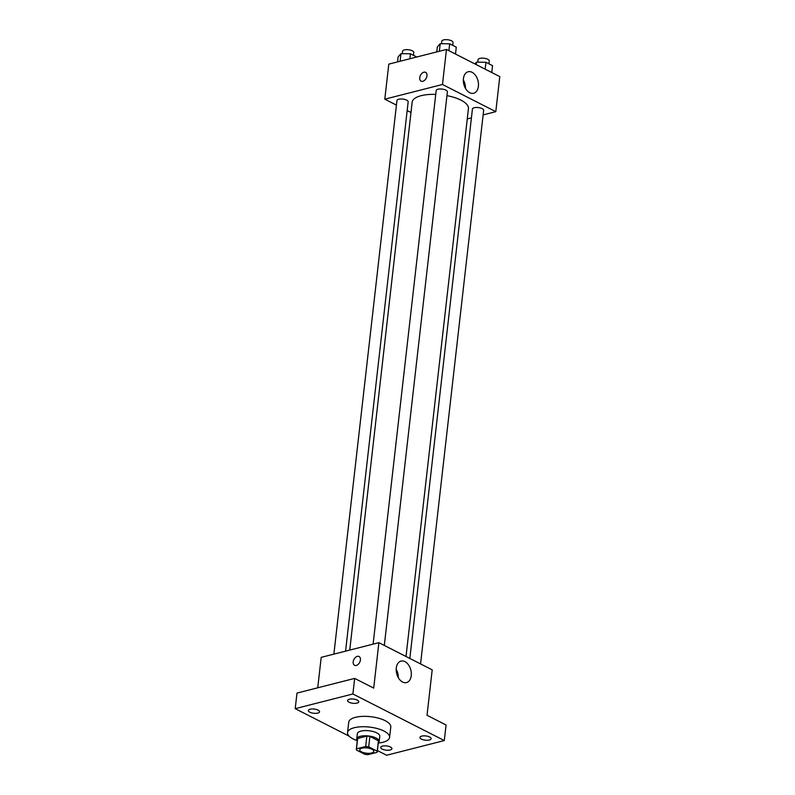 <?xml version="1.0" encoding="UTF-8"?>
<svg xmlns="http://www.w3.org/2000/svg" width="795" height="795" viewBox="0 0 795 795"><rect width="100%" height="100%" fill="white"/><g stroke="black" fill="none" stroke-linecap="round" stroke-linejoin="round"><path stroke-width="1.19" d="M371.553 753.004A7.056 2.653 6.5 0 1 363.842 752.716A7.056 2.653 6.5 0 1 359.787 749.774A7.056 2.653 6.5 0 1 367.091 747.936A7.056 2.653 6.5 0 1 373.799 751.374A7.056 2.653 6.5 0 1 371.553 753.004M377.237 751.176L368.711 746.823A10.564 3.975 6.5 0 0 365.69 746.485L356.468 748.84A10.564 3.975 6.5 0 0 356.299 749.377A10.564 3.975 6.5 0 0 356.349 749.973L364.875 754.326A10.564 3.975 6.5 0 0 367.896 754.664L377.118 752.308A10.564 3.975 6.5 0 0 377.287 751.772A10.564 3.975 6.5 0 0 377.237 751.176L378.42 740.791L369.894 736.438L368.711 746.823M356.299 749.377L357.482 738.992A10.564 3.975 6.5 0 1 357.651 738.456L356.468 748.84M369.894 736.438A10.564 3.975 6.5 0 0 366.873 736.1L357.651 738.456M378.42 740.791A10.564 3.975 6.5 0 1 378.47 741.387L377.287 751.772M378.301 742.868A11.279 4.253 -173.5 0 0 379.185 741.467A11.279 4.253 -173.5 0 0 368.453 735.961A11.279 4.253 -173.5 0 0 356.766 738.913A11.279 4.253 -173.5 0 0 357.313 740.483M356.766 738.913L357.353 733.715A11.279 4.253 6.5 0 1 369.049 730.774A11.279 4.253 6.5 0 1 379.781 736.279L379.185 741.467M366.873 736.1L365.69 746.485M357.293 740.662A21.157 7.97 6.5 0 1 347.544 732.602A21.157 7.97 6.5 0 1 369.466 727.077A21.157 7.97 6.5 0 1 389.59 737.392A21.157 7.97 6.5 0 1 382.852 742.282A21.157 7.97 6.5 0 1 378.281 743.057M347.544 732.602L348.727 722.218A21.157 7.97 6.5 0 1 370.649 716.693A21.157 7.97 6.5 0 1 390.772 727.008L389.59 737.392M357.303 700.127A5.644 2.127 6.5 0 1 358.784 701.816A5.644 2.127 6.5 0 1 352.94 703.287A5.644 2.127 6.5 0 1 347.574 700.544A5.644 2.127 6.5 0 1 351.251 698.984A5.644 2.127 6.5 0 1 357.303 700.127M429.668 737.015A5.644 2.127 6.5 0 1 431.148 738.704A5.644 2.127 6.5 0 1 425.305 740.175A5.644 2.127 6.5 0 1 419.939 737.422A5.644 2.127 6.5 0 1 423.606 735.862A5.644 2.127 6.5 0 1 429.668 737.015M390.444 747.002A5.644 2.127 6.5 0 1 391.925 748.681A5.644 2.127 6.5 0 1 386.082 750.162A5.644 2.127 6.5 0 1 380.716 747.409A5.644 2.127 6.5 0 1 384.392 745.849A5.644 2.127 6.5 0 1 390.444 747.002M318.079 710.114A5.644 2.127 6.5 0 1 319.56 711.803A5.644 2.127 6.5 0 1 313.717 713.274A5.644 2.127 6.5 0 1 308.351 710.521A5.644 2.127 6.5 0 1 312.028 708.971A5.644 2.127 6.5 0 1 318.079 710.114M377.426 750.569L386.609 755.25L444.296 740.562L352.891 693.975L295.213 708.663L349.084 736.12M444.296 740.562L446.065 724.99L427.024 715.281L432.202 669.847L378.887 642.668L373.71 688.102L354.659 678.403L296.982 693.081L295.213 708.663M378.887 642.668L321.2 657.356L317.732 687.804M354.659 678.403L352.891 693.975M411.253 675.651A11.09 7.294 -104.3 0 1 406.503 682.587A11.09 7.294 -104.3 0 1 396.695 673.633A11.09 7.294 -104.3 0 1 401.028 661.082A11.09 7.294 -104.3 0 1 411.253 675.651M356.289 665.445A4.939 3.22 117 0 1 354.56 665.296A4.939 3.22 117 0 1 353.934 659.433A4.939 3.22 117 0 1 359.042 656.501A4.939 3.22 117 0 1 360.155 661.182A4.939 3.22 117 0 1 356.289 665.445M354.56 665.296A4.939 3.22 117 0 1 353.934 659.433A4.939 3.22 117 0 1 359.052 656.501M396.188 669.311A11.09 7.294 -104.3 0 1 398.325 677.678M349.74 650.091L412.158 102.217A28.322 10.673 6.5 0 1 435.74 94.386M446.949 95.648A28.322 10.673 6.5 0 1 468.434 108.627L406.016 656.501M420.565 663.914L483.648 110.306A5.644 2.127 -173.5 0 0 480.399 107.961A5.644 2.127 -173.5 0 0 474.227 107.732A5.644 2.127 -173.5 0 0 472.429 109.034L409.832 658.449M333.88 654.126L396.953 100.538A5.644 2.127 6.5 0 1 402.797 99.067A5.644 2.127 6.5 0 1 408.163 101.81L345.577 651.155M373.103 644.139L436.177 90.55A5.644 2.127 6.5 0 1 442.02 89.08A5.644 2.127 6.5 0 1 447.386 91.832L384.313 645.441M483.122 114.897L495.802 111.668L442.477 84.489L384.8 99.176L396.437 105.109M407.169 110.575L410.985 112.522M467.261 118.932L471.425 117.879M495.802 111.668L499.787 76.618L446.472 49.439L388.795 64.127L384.8 99.176M446.472 49.439L442.477 84.489M478.401 86.317A11.09 7.294 -104.3 0 1 473.651 93.254A11.09 7.294 -104.3 0 1 463.843 84.3A11.09 7.294 -104.3 0 1 468.175 71.749A11.09 7.294 -104.3 0 1 478.401 86.317M422.841 81.299A4.939 3.22 117 0 1 421.111 81.15A4.939 3.22 117 0 1 420.485 75.296A4.939 3.22 117 0 1 425.603 72.355A4.939 3.22 117 0 1 426.706 77.035A4.939 3.22 117 0 1 422.841 81.299M421.121 81.16A4.939 3.22 117 0 1 420.495 75.296A4.939 3.22 117 0 1 425.603 72.355M463.336 79.977A11.09 7.294 -104.3 0 1 465.472 88.344M491.757 72.524L492.542 65.647L485.944 62.278L476.473 62.169L474.903 63.938M476.473 62.169L476.195 64.594M485.944 62.278L485.169 69.165M477.775 62.189L478.053 59.705A5.644 2.127 6.5 0 1 483.897 58.234A5.644 2.127 6.5 0 1 489.263 60.977L488.945 63.809M455.505 54.05L456.29 47.163L449.692 43.804L440.211 43.695L437.329 46.945L436.763 51.914M440.211 43.695L439.347 51.258M449.692 43.804L448.907 50.681M441.513 43.705L441.791 41.221A5.644 2.127 6.5 0 1 447.645 39.75A5.644 2.127 6.5 0 1 453.011 42.503L452.683 45.325M416.779 57.002L410.468 53.782L400.988 53.682L398.106 56.932L397.54 61.901M400.988 53.682L400.133 61.245M410.468 53.782L409.902 58.75M402.29 53.692L402.578 51.208A5.644 2.127 6.5 0 1 408.421 49.737A5.644 2.127 6.5 0 1 413.788 52.49L413.46 55.312"/></g></svg>

